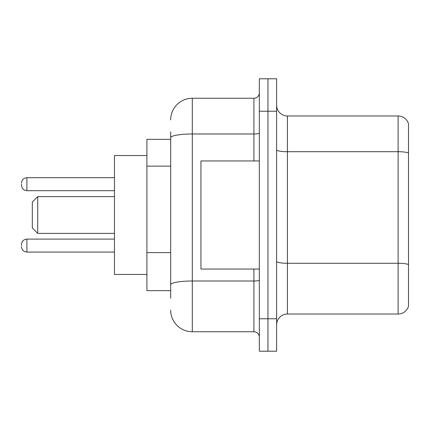 <?xml version="1.0" encoding="UTF-8"?>
<svg xmlns="http://www.w3.org/2000/svg" width="430" height="430" viewBox="0 0 430 430"><rect width="100%" height="100%" fill="white"/><g stroke="black" fill="none" stroke-linecap="round" stroke-linejoin="round"><path stroke-width="0.64" d="M170.678 158.562L170.678 131.763L170.678 139.331L146.899 139.331L146.899 290.669L170.678 290.669M170.678 298.237L170.678 131.763M259.322 318.775L259.322 351.208L267.971 351.208L267.971 318.775L267.971 351.208L276.619 351.208L276.619 318.775L267.971 318.775L267.971 111.225L267.971 318.775L259.322 318.775L259.322 111.225L267.971 111.225L267.971 78.792L267.971 111.225L276.619 111.225L276.619 318.775M276.619 111.225L276.619 78.792L259.322 78.792L259.322 111.225M170.678 119.873A21.618 21.618 0 0 1 192.301 98.25L192.301 331.75L253.915 331.75L253.915 269.051M192.301 98.25L253.915 98.25A5.407 5.407 0 0 0 259.322 92.848M170.678 288.508L170.678 260.177M259.322 337.152A5.407 5.407 0 0 0 253.915 331.75M192.301 331.75A21.618 21.618 0 0 1 170.678 310.127M276.619 324.833A10.809 10.809 0 0 1 287.428 314.018L398.121 314.018L398.121 115.982L287.428 115.982A10.809 10.809 0 0 1 276.619 105.167A10.809 10.809 0 0 0 287.428 115.982L287.428 314.018M408.5 123.765A10.809 10.809 0 0 0 398.121 115.982A10.809 10.809 0 0 1 408.5 123.765L408.5 306.235A10.809 10.809 0 0 1 398.121 314.018M37.716 233.377L37.716 196.623L32.309 202.03L32.309 227.97L37.716 233.377L114.466 233.377M146.899 155.547L114.466 155.547L114.466 274.453L146.899 274.453M259.322 160.949L200.944 160.949L200.944 269.051L259.322 269.051M21.5 245.595L21.5 244.514L21.5 245.595M21.5 184.19L21.5 185.271L21.5 184.19M170.678 166.13L146.899 166.13M170.678 252.609L146.899 252.609M259.322 280.059A5.407 0.941 0 0 1 253.915 281L192.301 281A21.618 3.752 180 0 0 170.678 284.757M170.678 137.74A21.618 3.752 180 0 1 192.301 133.983L253.915 133.983L253.915 98.25M253.915 160.949L253.915 133.983A5.407 0.941 0 0 0 259.322 133.042M408.5 153.064A10.809 1.876 180 0 0 398.121 151.709L287.428 151.709A10.809 1.876 0 0 1 276.619 149.833M408.5 264.622A10.809 1.876 180 0 0 398.121 263.273L287.428 263.273A10.809 1.876 -0 0 1 276.619 261.392M21.5 244.514C21.849 241.198 23.65 239.397 26.907 239.107L26.907 252.077L114.466 252.077M114.466 177.703L26.907 177.703L26.907 190.678C23.65 190.388 21.849 188.587 21.5 185.271M37.716 196.623L114.466 196.623M26.907 239.107L114.466 239.107M26.907 252.077C23.65 251.786 21.849 249.986 21.5 246.675M26.907 190.678L114.466 190.678M26.907 177.703C23.65 177.993 21.849 179.799 21.5 183.11"/></g></svg>
